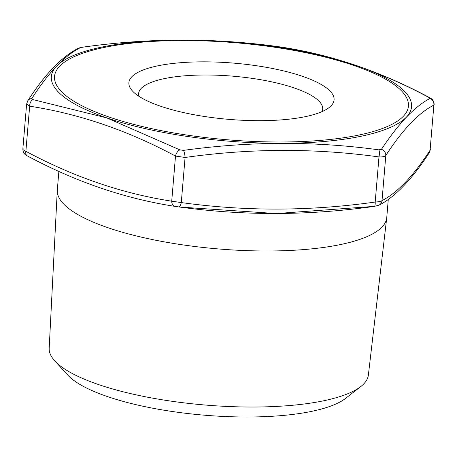 <?xml version="1.0" encoding="UTF-8"?>
<svg xmlns="http://www.w3.org/2000/svg" width="457" height="457" viewBox="0 0 457 457"><rect width="100%" height="100%" fill="white"/><g stroke="black" fill="none" stroke-linecap="round" stroke-linejoin="round"><path stroke-width="0.69" d="M430.374 149.559L429.26 152.741A6.181 5.53 -146.5 0 0 430.088 150.199L433.876 105.099C418.612 112.868 402.588 129.668 385.805 155.5C384.788 156.58 382.515 157.059 378.984 156.94A6.181 1.999 -82.5 0 0 378.887 149.85L381.464 149.308C398.664 123.344 414.813 106.412 429.911 98.512L428.866 97.444C380.71 71.583 331.719 54.829 281.895 47.18L278.279 46.654C213.682 37.725 148.542 37.902 82.86 47.185L80.283 47.728C64.603 55.628 48.453 72.56 31.841 98.523L32.881 99.592L106.795 117.906L179.852 149.856L183.468 150.382C249.585 141.247 314.724 141.07 378.887 149.85M179.824 207.061L276.336 213.556L374.14 206.387A6.181 1.554 -97.6 0 0 374.294 206.398A6.181 1.554 -97.6 0 0 375.197 202.04C378.75 201.828 381.024 201.348 382.018 200.606C397.282 192.837 413.305 176.036 430.088 150.199L433.876 105.099A6.181 5.975 -118.4 0 0 429.911 98.512M429.26 152.741C413.751 176.899 395.448 197.121 378.967 205.17A6.181 5.975 -118.4 0 0 378.973 205.17L374.294 206.398C308.366 215.67 243.193 215.847 178.767 206.924A6.181 1.999 -82.5 0 1 178.721 206.918L175.105 206.393A6.181 4.199 -80.7 0 1 174.98 206.375A6.181 4.199 -80.7 0 1 171.718 201.177L181.286 202.565C245.169 211.425 309.806 211.248 375.197 202.04L378.984 156.94C315.107 148.079 250.47 148.257 185.074 157.465L175.505 156.071A6.181 3.753 -62.3 0 1 179.852 149.856M23.124 148.474C22.37 149.25 23.29 150.193 25.878 151.301L29.665 106.195L26.626 104.013L22.85 148.953C22.884 153.341 25.832 155.089 26.078 155.169L27.266 155.871A6.181 3.753 -62.3 0 1 25.878 151.301C73.731 176.956 122.345 193.585 171.718 201.177L175.505 156.071C127.652 130.416 79.038 113.787 29.665 106.195A6.181 4.199 -80.7 0 1 32.881 99.592M302.471 76.319A102.945 28.225 4.8 0 0 179.035 62.849A102.945 28.225 4.8 0 0 132.484 91.023A102.945 28.225 4.8 0 0 229.123 119.391A102.945 28.225 4.8 0 0 329.137 107.538A102.945 28.225 4.8 0 0 302.471 76.319M58.873 171.409L57.319 189.929A165.297 45.323 4.8 0 0 57.291 190.329A165.297 45.323 4.8 0 0 218.246 248.922A165.297 45.323 4.8 0 0 386.713 217.995A165.297 45.323 4.8 0 0 386.753 217.589L388.284 199.378M57.291 190.329L49.185 348.251A160.161 43.912 4.8 0 0 54.789 360.893A160.161 43.912 4.8 0 0 205.136 405.022A160.161 43.912 4.8 0 0 360.739 386.582A160.161 43.912 4.8 0 0 368.371 375.054L386.713 217.995M54.789 360.893L67.847 375.134A145.337 39.85 4.8 0 0 204.285 415.179A145.337 39.85 4.8 0 0 345.486 398.447L360.739 386.582M321.996 111.628A92.371 25.329 4.8 0 0 322.676 109.126A92.371 25.329 4.8 0 0 294.325 87.995A92.371 25.329 4.8 0 0 195.465 75.188A92.371 25.329 4.8 0 0 138.585 93.668A92.371 25.329 4.8 0 0 138.842 96.25M428.866 97.444A6.181 3.753 -62.3 0 1 429.734 97.701L429.734 97.701C381.321 71.755 332.085 54.92 282.026 47.197L278.239 46.648C213.807 37.725 148.634 37.902 82.706 47.174L78.033 48.402C61.455 57.045 44.695 74.52 27.74 100.837L27.74 100.837A6.181 5.53 -146.5 0 0 26.912 103.373M378.973 205.17A6.181 5.975 -118.4 0 0 382.018 200.606L385.805 155.5A6.181 5.53 -146.5 0 0 381.464 149.308M27.266 155.871C75.679 181.817 124.915 198.652 174.98 206.375L178.767 206.924A6.181 1.999 -82.5 0 0 181.286 202.565L185.074 157.465A6.181 1.554 -97.6 0 0 183.468 150.382M80.283 47.728A6.181 5.975 -118.4 0 0 78.033 48.402M31.841 98.523A6.181 5.53 -146.5 0 0 27.74 100.837L26.626 104.013M359.282 134.969A177.55 48.682 4.8 0 0 273.612 47.094A177.55 48.682 4.8 0 0 61.558 91.72A177.55 48.682 4.8 0 0 359.282 134.969M106.818 117.895A180.749 49.562 -175.2 0 1 101.351 47.174A180.749 49.562 -175.2 0 1 356.083 65.437A180.749 49.562 -175.2 0 1 361.55 136.157A180.749 49.562 -175.2 0 1 106.818 117.895M434.144 104.619C434.127 100.294 431.242 98.529 430.957 98.426L429.734 97.701"/></g></svg>
